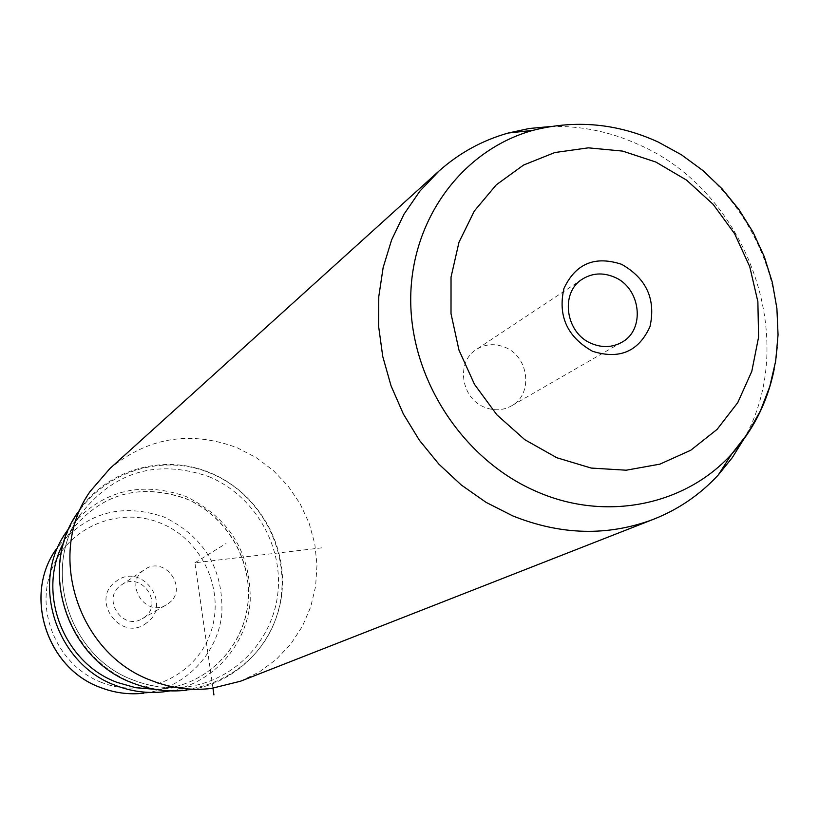 <?xml version="1.0" encoding="UTF-8"?>
<svg xmlns="http://www.w3.org/2000/svg" width="819" height="819" viewBox="0 0 819 819"><rect width="100%" height="100%" fill="white"/><g stroke="black" fill="none" stroke-linecap="round" stroke-linejoin="round"><path stroke-width="0.61" stroke-dasharray="4.09 3.07" d="M484.408 407.186C460.79 398.188 455.855 361.619 476.494 349.385C485.38 343.919 494.891 343.233 505.026 347.317C529.258 356.644 533.394 394.635 511.281 405.989C502.794 410.575 493.837 410.974 484.408 407.186M168.294 603.583C189.209 589.434 165.233 554.78 144.707 569.502L143.939 570.034C123.485 583.609 145.659 617.925 166.4 604.811L168.294 603.583M144.195 617.475C164.312 603.879 141.329 570.689 121.591 584.838L120.854 585.35C101.198 598.392 122.43 631.265 142.373 618.662L144.195 617.475M146.488 622.993C121.181 643.243 89.251 599.324 116.185 581.295C141.533 561.353 173.137 604.872 146.488 622.993M211.159 688.492L186.609 690.202C236.517 684.459 276.924 642.383 281.931 592.639C287.182 542.915 256.879 492.096 210.616 473.013C163.718 452.794 105.354 469.635 77.57 512.755L90.1 491.482M240.561 681.203L259.469 671.856L276.372 659.326L290.796 644.031L302.334 626.422L310.677 607.022L315.602 586.414L316.984 565.182L314.813 543.939L309.142 523.29L300.153 503.808L288.093 486.046L273.321 470.515L256.224 457.647L237.305 447.819C190.612 430.313 148.137 437.223 109.889 468.56M550.644 126.505C580.691 125.645 609.848 131.593 638.114 144.359C746.908 190.878 800.992 338.974 744 438.8M170.065 690.878C213.401 683.056 247.031 644.748 250.235 600.911C250.788 552.508 229.31 517.68 185.811 496.416C139.67 480.446 100.788 490.95 69.165 527.927M321.847 547.839L194.912 562.786L212.971 688.267M194.912 562.786L226.075 543.499M101.361 682.36C58.241 665.786 34.715 612.673 51.474 570.085C67.608 527.241 119.011 505.732 160.841 523.239C202.907 540.12 225.931 591.513 210.227 633.814C195.147 676.361 144.246 699.58 101.361 682.36M163.892 691.799L143.97 693.191C184.51 688.533 217.588 654.442 221.836 614.025C223.618 569.154 204.34 536.814 164.005 516.994C120.127 502.252 84.06 513.165 55.815 549.723L65.981 532.452M532.964 130.344C574.15 119.41 615.059 122.993 655.691 141.093C740.038 178.153 793.304 280.538 774.139 369.512M132.862 682.841C75.88 660.902 44.646 590.427 66.769 534.275C88.063 477.774 155.692 449.959 210.534 473.228C265.694 495.7 296.038 563.196 275.747 618.847C256.286 674.815 189.537 705.62 132.862 682.841M208.794 476.607C253.542 495.055 282.903 544.144 277.948 592.25C273.208 640.366 234.306 681.162 186.108 686.977C168.141 689.086 150.563 686.803 133.374 680.118C69.011 656.899 41.114 569.092 80.231 514.67C113.954 471.519 156.818 458.824 208.794 476.607M154.791 689.281L164.762 688.584C208.354 683.343 243.673 646.488 248.055 602.968C252.641 559.459 226.085 515.059 185.565 498.464C138.503 482.504 99.734 494.052 69.236 533.128L63.79 542.321M582.493 279.064L476.494 349.385M121.591 584.838L144.707 569.502M142.373 618.662L166.4 604.811M439.076 170.956L438.001 171.929M621.457 342.465L511.281 405.989M133.436 680.128C150.614 686.803 168.171 689.086 186.108 686.977L164.762 688.584C208.292 683.343 243.53 646.56 247.901 603.05C252.477 559.551 225.89 515.12 185.37 498.546C138.37 482.606 99.662 494.133 69.236 533.128L80.231 514.67C41.124 568.99 69.031 656.93 133.436 680.128"/><path stroke-width="1.23" d="M591.717 343.591C565.479 333.374 559.735 292.526 582.493 279.064C592.291 273.044 602.804 272.358 614.055 277.006C640.939 287.602 645.833 329.975 621.457 342.465C612.1 347.522 602.19 347.891 591.717 343.591M77.57 512.755C37.623 568.98 66.544 659.182 132.78 683.066C150.317 689.885 168.264 692.27 186.609 690.202M438.001 171.929L109.889 468.56L90.1 491.482C45.813 553.705 77.989 654.012 151.495 680.548C170.946 688.124 190.837 690.775 211.159 688.492L240.561 681.203L653.193 519.41C607.698 536.414 560.861 535.227 512.674 515.857L486.025 502.323L461.24 484.961L438.871 464.138L419.43 440.315L403.378 414.025L391.062 385.862L382.749 356.47L378.634 326.505L378.777 296.652L383.149 267.557L391.625 239.885L403.992 214.209L419.932 191.073L439.076 170.956C459.285 152.999 482.33 140.356 508.189 133.047L529.166 128.511L550.644 126.505M744 438.8L732.227 457.719L718.283 474.948C700.05 494.696 678.357 509.51 653.193 519.41M592.485 351.259C619.502 359.807 638.687 351.546 650.03 326.505C655.937 299.211 646.467 278.48 621.621 264.312C594.87 255.508 575.624 263.585 563.912 288.534C557.739 316.083 567.27 336.998 592.485 351.259M69.165 527.927L65.981 532.452C30.047 583.077 55.968 663.963 115.469 685.39C131.235 691.512 147.369 693.652 163.892 691.799L170.065 690.878M212.971 688.267L213.923 694.911M100.225 687.417C46.663 668.109 23.403 595.546 55.815 549.723C23.423 595.413 46.714 668.15 100.317 687.428C114.517 692.935 129.064 694.86 143.97 693.191C129.033 694.86 114.465 692.935 100.266 687.428M774.139 369.512C767.485 401.975 753.367 430.108 731.797 453.921C685.677 505.169 606.469 521.795 537.807 492.076C464.26 461.148 410.943 380.835 410.718 300.471C410.299 220.055 462.008 150.051 532.964 130.344L508.189 133.047M655.886 162.06L686.568 180.129L713.216 204.402L734.612 233.712L749.743 266.666L757.872 301.709L758.578 337.172L751.791 371.365L737.755 402.62L717.096 429.381L690.734 450.255L659.919 464.138L626.187 470.208L591.205 468.069L556.807 457.739L524.784 439.68L496.857 414.813L474.529 384.408L458.968 350.092L451.013 313.677L451.034 277.098L458.978 242.27L474.344 210.995L496.283 184.828L523.587 165.039L554.821 152.539L588.4 147.84L622.635 151.095L655.886 162.06M63.79 542.321C36.251 591.922 63.022 662.684 117.117 682.401L135.678 687.714L154.791 689.281M532.964 130.344C575.614 119.472 617.342 123.362 658.138 142.004L681.336 154.719L702.784 170.444L722.123 188.861L739.014 209.654L753.173 232.422L764.332 256.767L772.297 282.258L776.903 308.456L778.05 334.889L775.675 361.087L769.778 386.568L760.411 410.862L747.686 433.476L731.797 453.921L718.283 474.948"/></g></svg>
